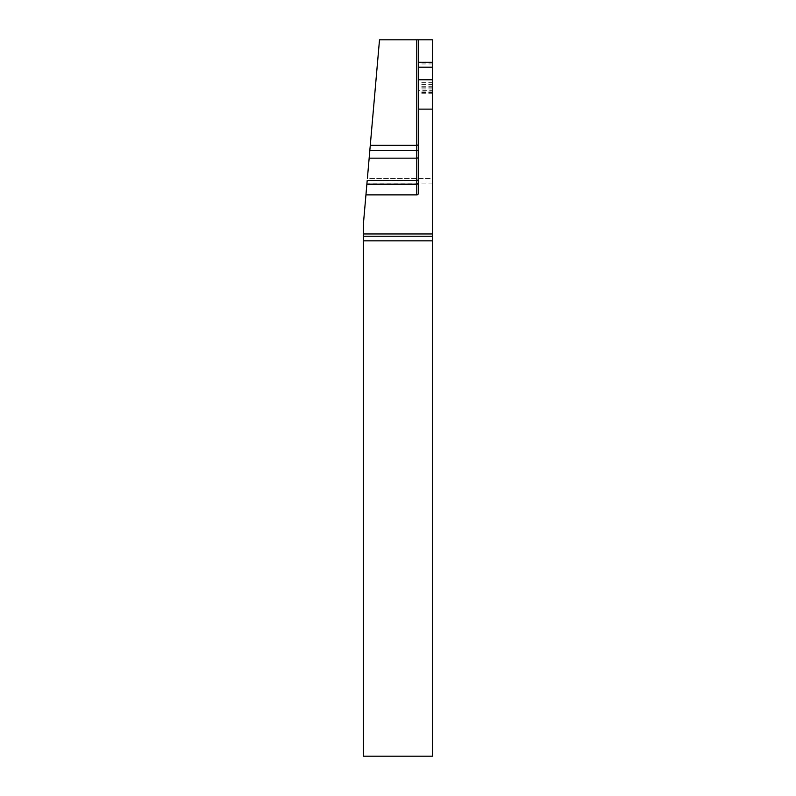 <?xml version="1.0" encoding="UTF-8"?>
<svg xmlns="http://www.w3.org/2000/svg" width="796" height="796" viewBox="0 0 796 796"><rect width="100%" height="100%" fill="white"/><g stroke="black" fill="none" stroke-linecap="round" stroke-linejoin="round"><path stroke-width="0.6" stroke-dasharray="3.98 2.98" d="M432.666 90.654L432.666 62.307L432.666 90.654L418.507 90.654L418.507 93.231L418.507 62.307L418.507 90.654M432.666 183.08L366.976 183.08L363.334 224.681L363.334 756.2L432.666 756.2L432.666 178.453L367.384 178.453L379.513 39.8L432.666 39.8L432.666 178.453L367.384 178.453M432.666 84.605L418.507 84.605M418.507 39.8L418.507 192.871M432.666 93.231L418.507 93.231M432.666 92.276L418.507 92.276M366.976 183.08L367.195 180.513M432.666 236.233L363.334 236.233M432.666 88.943L418.507 88.943M432.666 92.366L418.507 92.366M432.666 91.122L418.507 91.122M432.666 87.789L418.507 87.789M432.666 86.704L418.507 86.704M432.666 84.674L418.507 84.674M432.666 82.386L418.507 82.386M432.666 82.267L418.507 82.267M432.666 64.058L418.507 64.058M432.666 63.133L418.507 63.133M432.666 62.695L418.507 62.695"/><path stroke-width="1.19" d="M432.666 109.132L432.666 233.964L363.334 233.964L363.334 224.681L365.941 194.871L416.776 194.871A2 1.731 -90 0 0 418.507 192.871L418.507 109.132L432.666 109.132L432.666 39.8L418.507 39.8L418.507 62.307L432.666 62.307M432.666 233.964L432.666 240.85L363.334 240.85L363.334 756.2L432.666 756.2L432.666 240.85M418.507 109.132L418.507 62.307M365.941 194.871L367.195 180.513L416.776 180.513L416.776 150.633L369.812 150.633L367.384 178.453M369.812 150.633L379.513 39.8L416.776 39.8L416.776 150.633A1.731 1.502 180 0 0 418.507 149.131M418.507 39.8L416.776 39.8M363.334 233.964L363.334 240.85M432.666 236.233L363.334 236.233M432.666 67.192L418.507 67.192M432.666 79.769L418.507 79.769M418.507 157.12A1.731 1.045 180 0 1 416.776 158.165L369.155 158.165M418.507 143.847A1.731 1.502 0 0 1 416.776 145.35L370.279 145.35M366.876 184.155L416.776 184.155L416.776 194.871M418.507 182.652A1.731 1.502 0 0 1 416.776 184.155L416.776 180.513A1.731 1.721 180 0 0 418.507 178.792"/></g></svg>

